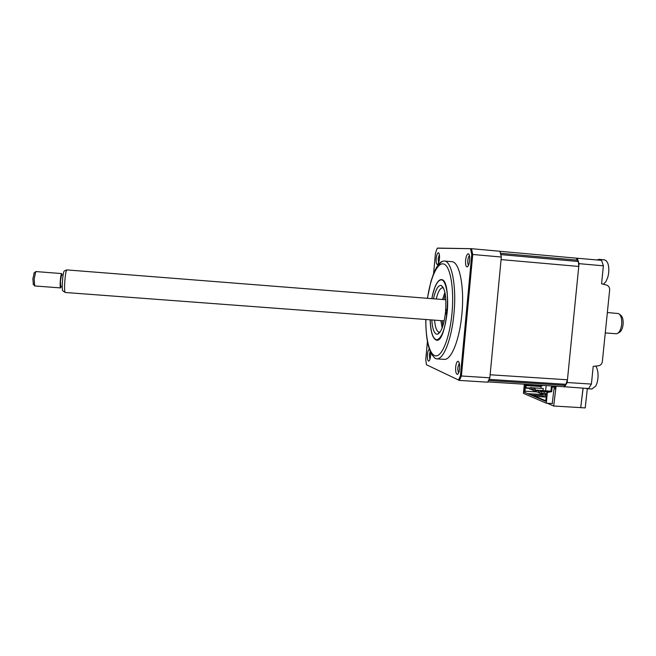 <?xml version="1.0" encoding="UTF-8"?>
<svg xmlns="http://www.w3.org/2000/svg" width="656" height="656" viewBox="0 0 656 656"><rect width="100%" height="100%" fill="white"/><g stroke="black" fill="none" stroke-linecap="round" stroke-linejoin="round"><path stroke-width="0.98" d="M583.028 388.204L580.708 407.655L583.127 388.204M587.317 388.713L585.226 407.917L580.708 407.655M563.52 386.679L588.58 388.549L591.409 384.08L593.213 366.335L598.272 365.835C600.576 365.425 601.937 363.998 602.356 361.563L609.654 289.919C609.727 287.435 608.67 285.811 606.48 285.048L601.568 283.777L603.389 265.819L601.544 260.366L576.173 258.144L578.403 261.514L578.764 266.443L567.448 379.783L565.513 385.384L563.725 386.696L487.826 381.89M591.409 384.08L567.178 382.53L579.035 263.655L577.305 258.193M603.389 265.819L579.035 263.655M564.463 387.032L567.178 382.53M555.402 386.163L554.943 388.934L554.049 388.59L552.204 403.538M555.091 387.425L551.327 386.942L555.304 387.163M547.194 403.235L553.689 406.023L556.091 386.212M545.858 400.849L529.015 393.707M580.609 407.614L553.689 406.023M542.151 395.658L533.164 395.101L542.143 395.65L545.423 397.003L536.354 396.454L533.148 395.101M553.311 387.065L553.393 386.04M552.122 387.245L551.68 391.681L546.809 392.542L546.628 394.313L545.931 394.092L545.759 395.839L546.448 396.175L545.603 401.267L524.333 392.231L524.521 387.179L525.751 388.131L525.144 387.384L525.751 388.131L529.408 388.36M524.521 387.179L525.12 387.425M525.144 387.384L525.308 385.728L526.161 385.597L525.948 387.778L529.597 387.999M526.161 385.597L541.102 386.54L540.929 388.327M536.788 391.927L524.972 391.197L525.292 387.942M524.119 391.32L524.972 391.197L525.087 391.681L524.333 392.231M545.776 395.904L546.399 396.634M525.308 385.728L524.693 385.425L525.645 384.285M524.693 385.425L524.808 384.227M542.545 385.351L542.504 385.794L540.503 385.876L525.587 384.933M546.145 385.58L545.628 390.82M545.333 393.813L545.046 394.691M543.275 394.584L527.621 393.625M524.333 384.203L523.439 393.37L546.3 403.186L552.573 403.555M545.841 394.953L545.251 394.707M547.325 392.755L546.3 403.186M551.68 391.681L550.892 391.37L551.327 386.942M547.194 392.28L550.892 391.37M532.557 389.918L529.671 389.024L529.441 388.057L531.27 387.458L531.221 387.926M529.671 389.024L529.441 388.057M531.852 389.877L532.057 387.77L543.275 388.475L543.061 390.574L537.674 390.238M537.207 390.213L535.157 390.082M532.057 387.77L529.753 388.18M532.934 389.475L535.255 389.065L535.05 391.189L532.852 390.328L532.615 389.344L534.451 388.737L534.41 389.213M532.852 390.328L532.615 389.344M539.068 392.567L536.083 391.648L535.837 390.664L537.699 390.049L537.649 390.533M536.083 391.648L535.837 390.664M538.305 392.518L538.519 390.377L549.917 391.091L549.859 391.624M538.519 390.377L536.165 390.796M541.643 393.584L542.446 393.633M545.136 393.805L546.186 393.871M540.946 391.87L540.995 391.378L548.867 391.87M539.462 392.132L541.831 391.714L541.618 393.879L539.371 393.001L539.125 392.001L540.995 391.378M539.371 393.001L539.125 392.001M542.815 393.502L545.21 393.075L544.988 395.256L542.725 394.371L542.471 393.362L544.357 392.739L544.308 393.239M542.725 394.371L542.471 393.362M465.596 260.235C465.35 264.589 465.899 266.812 467.244 266.902C468.409 266.246 469.204 264.106 469.639 260.465C469.885 256.808 469.491 254.594 468.458 253.823C467.113 253.765 466.162 255.906 465.596 260.235M469.475 255.742C468.655 256.34 468.105 257.898 467.818 260.407C467.638 262.892 467.892 264.491 468.564 265.204M455.682 366.975C455.436 371.714 456.043 374.166 457.486 374.346C458.495 373.789 459.184 371.903 459.553 368.68C459.807 364.662 459.356 362.21 458.216 361.325C457.002 361.226 456.158 363.112 455.682 366.975M459.282 363.211L457.872 367.311C457.683 370.033 457.97 371.796 458.724 372.616M429.336 349.369C428.425 349.656 427.794 351.395 427.433 354.576C427.204 358.758 427.663 360.939 428.803 361.12C429.647 360.636 430.229 358.914 430.566 355.954L430.615 352.797M430.131 351.641L429.36 354.863L429.885 359.439M436.183 258.521C435.953 262.4 436.379 264.393 437.445 264.507C438.397 263.942 439.061 262.015 439.446 258.71C439.668 255.389 439.364 253.396 438.52 252.74C437.437 252.74 436.658 254.667 436.183 258.521M439.364 254.585L438.134 258.677L438.593 262.843M444.022 359.349L444.301 359.365C451.271 360.226 459.635 339.685 461.881 314.085C464.645 286.352 459.315 261.211 451.648 261.662L444.374 261.031M425.76 319.488C425.859 336.733 427.942 348.5 432.017 354.789L435.149 358.471L436.74 358.857C443.53 359.709 451.73 339.119 453.968 313.486C456.715 285.696 451.574 260.539 444.104 261.006L442.464 261.252C439.75 262.302 437.158 265.606 434.698 271.158M431.853 298.644C434.239 286.68 437.355 280.407 441.185 279.825C445.809 279.579 448.868 295.093 447.212 311.969C445.121 329.312 441.611 338.594 436.666 339.833C432.886 338.89 430.73 332.215 430.205 319.816M433.583 273.691L435.461 253.109L437.273 248.189L471.484 248.698L499.905 251.248L501.323 257.021L489.835 377.807L461.406 375.986L459.372 380.414L426.515 364.785L425.744 359.775L427.4 341.628M501.323 257.021L472.738 254.487L461.406 375.986L460.438 375.822L458.462 380.152M489.835 377.807L487.654 382.202L459.372 380.414M437.273 248.189L438.003 248.083M470.532 248.813L471.762 254.479L472.738 254.487L471.484 248.698M471.762 254.479L460.438 375.822M445.301 294.528L443.932 299.595M442.283 320.727L442.849 325.942M442.136 327.992L440.881 320.62M442.529 299.489L444.916 292.387M443.53 288.074L442.611 287.779C440.143 288.017 438.019 291.756 436.232 298.988M434.584 320.144C435.174 327.098 436.56 331.083 438.757 332.108L440.102 332.043M433.46 298.767C435.494 289.919 437.962 285.458 440.881 285.401L441.34 285.532C445.096 288.369 446.506 297.045 445.58 311.559L446.064 314.011C447.007 312.609 447.13 311.083 446.441 309.443L445.58 311.559C444.079 324.581 441.447 332.116 437.683 334.175L436.42 334.158C433.895 332.912 432.361 328.172 431.812 319.939M430.139 319.816C430.582 331.231 432.476 337.922 435.822 339.882L435.887 339.906C446.605 345.802 452.738 279.39 441.414 279.62L440.348 279.71C436.798 281.326 433.944 287.631 431.796 298.636M595.771 366.081L596.64 367.622C598.403 372.206 598.543 377.331 597.05 382.997L595.771 386.081L591.901 389.008M592.507 373.264L591.564 382.596M587.579 388.491L585.447 388.352M500.184 252.265L501.069 255.897M576.148 258.144L499.921 251.305L576.148 258.144M578.764 266.443L501.077 259.596L490.122 374.773L567.448 379.783M599.067 259.35L604.422 259.833L606.39 260.85L607.792 263.212C609.186 267.328 609.186 272.019 607.792 277.299L605.939 281.621L603.331 284.237M597.009 259.956L598.953 259.341L600.839 260.301M603.241 267.328L602.282 276.775M619.625 314.372L620.363 314.937C622.511 316.34 623.421 319.521 623.093 324.49C622.495 328.902 621.142 331.592 619.034 332.559L618.05 333.092M616.099 333.74L617.058 333.633C619.444 332.535 620.986 329.476 621.667 324.449C622.036 318.783 621.002 315.159 618.567 313.568L607.349 312.527M445.834 299.751L66.691 269.895C65.912 271.363 65.272 275.274 64.78 281.621C64.436 287.295 64.509 290.854 65.01 292.281L65.231 292.486M62.919 290.911L62.656 290.739C62.205 289.476 62.131 286.352 62.435 281.367C62.869 275.799 63.435 272.363 64.14 271.067L64.378 270.961M62.254 286.598L60.688 286.475L60.442 280.989L61.549 275.012L63.099 275.135M33.366 284.384L32.882 278.866L34.194 272.888M61.656 273.577L35.768 271.551L34.178 279.046L34.686 285.95L60.582 287.91C60.139 287.467 60.032 285.18 60.27 281.055C60.647 276.471 61.106 273.987 61.656 273.577L62.033 275.053M61.188 286.516L60.582 287.91M425.859 319.497C425.596 340.103 429.983 356.454 436.33 355.864C442.644 355.495 449.868 336.594 452 313.174C454.288 288.927 450.442 266.59 444.112 264.13C437.806 261.4 430.533 277.168 427.507 298.3M565.513 385.384L488.548 380.488M566.153 384.309L489.089 379.389M577.993 260.211L500.536 253.29M578.403 261.514L500.856 254.602M468.056 266.172L467.244 266.902M458.249 373.608L457.486 374.346M429.368 360.595L428.803 361.12M438.036 263.983L437.445 264.507M442.464 261.252C439.553 263.482 437.478 265.811 436.232 268.247L433.575 273.708L430.91 281.506L427.417 298.291M444.301 359.365L436.74 358.857M439.053 253.413L438.52 252.74M458.954 362.227L458.216 361.325M437.888 248.083L471.262 248.69M469.179 254.758L468.458 253.823M443.243 287.927L441.34 285.532M439.922 332.108L437.683 334.175M586.554 388.664L592.007 389.008M64.14 271.067L66.691 269.895M33.866 273.158L35.408 271.904M33.046 284.04L34.383 285.499M62.656 290.739L65.01 292.281M616.189 333.748L605.275 332.928M444.186 320.866L65.206 292.486"/></g></svg>
